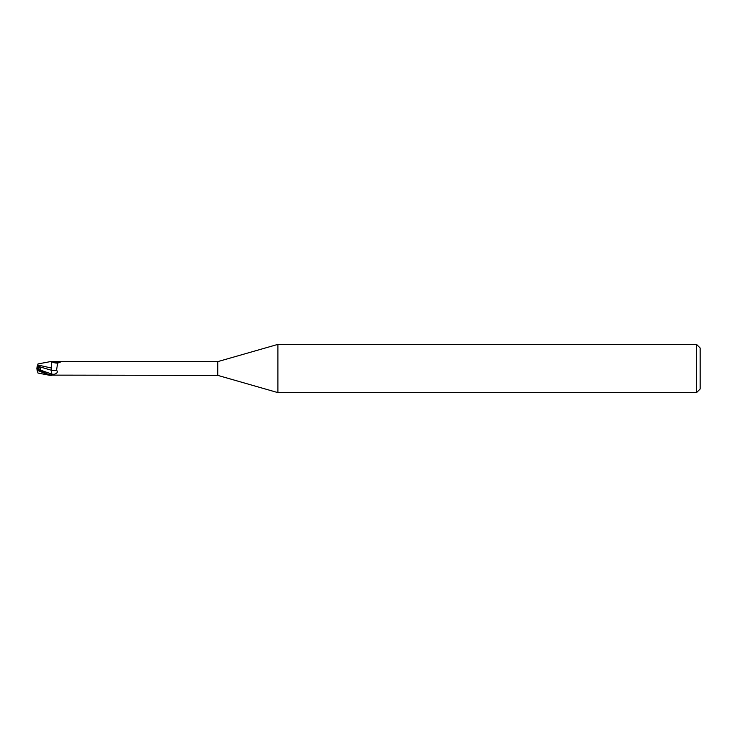 <?xml version="1.0" encoding="UTF-8"?>
<svg xmlns="http://www.w3.org/2000/svg" width="737" height="737" viewBox="0 0 737 737"><rect width="100%" height="100%" fill="white"/><g stroke="black" fill="none" stroke-linecap="round" stroke-linejoin="round"><path stroke-width="1.11" d="M38.057 369.099L38.057 366.51L39.531 366.519L38.471 369.311L39.531 366.51L37.182 366.501L36.85 368.509L38.057 367.892L36.868 368.5L36.85 367.883M277.895 392.618L217.747 375.373L217.747 361.627L277.895 344.382L696.529 344.382L700.15 348.002L700.15 388.998L696.529 392.618L277.895 392.618L277.895 344.382M696.529 392.618L696.529 344.382M49.628 375.29L38.011 373.06L37.283 370.812L38.057 370.61L49.628 375.29L51.323 375.557L51.323 374.783L54.188 374.304C57.265 373.346 58.048 371.964 56.546 370.14L57.633 363.129L60.222 362.189M40.461 370.6L39.909 366.888L51.221 370.204L51.332 375.373L51.221 367.901L51.323 374.783M217.747 375.373L52.041 375.124A7.471 4.127 -23.7 0 1 52.051 375.124L51.323 375.326M51.323 368.749L51.323 361.674L217.747 361.627M59.513 361.627L60.452 361.71A7.849 4.33 -156.3 0 1 55.468 362.079M39.899 369.91L51.323 373.945L51.323 367.929M52.032 361.876A7.471 4.127 -156.3 0 0 56.454 363.083L57.882 362.991M51.323 370.241A7.877 4.348 -156.3 0 0 56.546 370.14M51.323 368.021L37.679 364.962L38.011 363.931L51.323 361.443L51.323 363.092M38.057 367.606L39.991 366.169L37.283 366.169L37.587 365.248L37.182 366.501M37.182 370.499L36.85 368.491L40.111 370.149M51.323 375.105C49.011 374.875 44.588 372.913 38.057 369.2L37.421 368.776M37.265 366.225L37.698 364.907M39.909 366.888L39.991 366.169M38.057 367.791L36.85 368.491L37.283 370.812M51.323 373.963A10.871 5.997 -156.3 0 0 54.188 374.304M38.057 370.61L38.057 369.2"/></g></svg>
